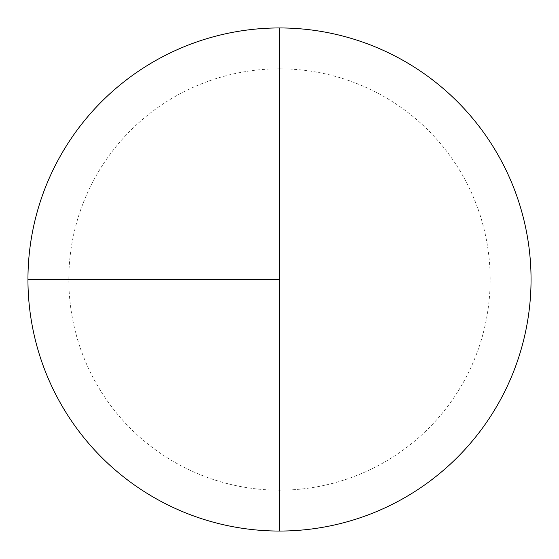 <?xml version="1.0" encoding="UTF-8"?>
<svg xmlns="http://www.w3.org/2000/svg" width="559" height="559" viewBox="0 0 559 559"><rect width="100%" height="100%" fill="white"/><g stroke="black" fill="none" stroke-linecap="round" stroke-linejoin="round"><path stroke-width="0.42" stroke-dasharray="2.79 2.1" d="M279.5 27.95A251.55 251.55 0 0 1 531.05 279.5A251.55 251.55 0 0 1 279.5 531.05L279.5 27.95A251.55 251.55 0 0 0 27.95 279.5A251.55 251.55 0 0 0 279.5 531.05A251.55 251.55 0 0 0 531.05 279.5A251.55 251.55 0 0 0 279.5 27.95A251.55 251.55 0 0 0 27.95 279.5A251.55 251.55 0 0 0 279.5 531.05A251.55 251.55 0 0 0 531.05 279.5A251.55 251.55 0 0 0 279.5 27.95A251.55 251.55 0 0 0 27.95 279.5A251.55 251.55 0 0 0 279.5 531.05M279.5 68.827A210.673 210.673 0 0 0 68.827 279.5A210.673 210.673 0 0 0 279.5 490.173A210.673 210.673 0 0 0 490.173 279.5A210.673 210.673 0 0 0 279.5 68.827"/><path stroke-width="0.84" d="M27.95 279.5L279.5 279.5L279.5 27.95A251.55 251.55 0 0 0 27.95 279.5A251.55 251.55 0 0 0 279.5 531.05A251.55 251.55 0 0 0 531.05 279.5A251.55 251.55 0 0 0 279.5 27.95L279.5 531.05"/></g></svg>

